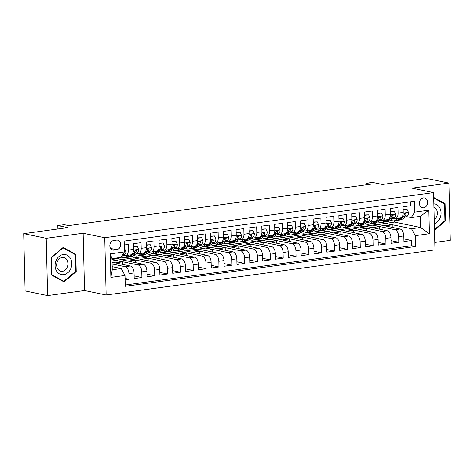 <?xml version="1.0" encoding="UTF-8"?>
<svg xmlns="http://www.w3.org/2000/svg" width="474" height="474" viewBox="0 0 474 474"><rect width="100%" height="100%" fill="white"/><g stroke="black" fill="none" stroke-linecap="round" stroke-linejoin="round"><path stroke-width="0.71" d="M423.395 197.895A5.018 4.07 101.7 0 0 419.431 202.718A5.018 4.07 101.7 0 0 422.5 207.766A5.018 4.07 101.7 0 0 423.638 207.802A5.018 4.07 101.7 0 0 427.607 202.979A5.018 4.07 101.7 0 0 424.532 197.931A5.018 4.07 101.7 0 0 423.395 197.895M434.794 242.481L450.3 240.354L448.902 183.083L426.393 178.425L382.399 184.457L372.493 182.407L366.07 183.29L366.112 184.83M106.146 294.982L434.978 249.887L433.58 192.616L104.742 237.711L106.146 294.982L84.538 290.515L83.14 233.238L46.209 238.304L47.607 295.575L84.538 290.515M47.607 295.575L25.098 290.918L23.7 233.646L67.693 227.615L57.792 225.565L57.875 228.96M46.209 238.304L23.7 233.646M410.709 201.806L410.804 205.698L403.096 206.753L403.232 212.405L398.095 213.11A6.275 3.537 82.2 0 1 395.346 218.579A6.275 3.537 82.2 0 1 394.646 218.555L393.343 218.283M398.095 213.11L397.959 207.458L390.25 208.519L390.386 214.165L385.249 214.87A6.275 3.537 82.2 0 1 382.5 220.345A6.275 3.537 82.2 0 1 381.801 220.315L380.498 220.049M385.249 214.87L385.113 209.218L377.405 210.278L377.547 215.925L372.404 216.63A6.275 3.537 82.2 0 1 369.655 222.105A6.275 3.537 82.2 0 1 368.956 222.081L367.652 221.808M372.404 216.63L372.268 210.983L364.559 212.038L364.702 217.69L359.559 218.396A6.275 3.537 82.2 0 1 356.815 223.864A6.275 3.537 82.2 0 1 356.11 223.841L354.807 223.568M359.559 218.396L359.422 212.743L351.714 213.798L351.856 219.45L346.713 220.155A6.275 3.537 82.2 0 1 343.97 225.63A6.275 3.537 82.2 0 1 343.265 225.6L341.961 225.334M346.713 220.155L346.577 214.503L338.869 215.563L339.011 221.21L333.874 221.915A6.275 3.537 82.2 0 1 331.125 227.39A6.275 3.537 82.2 0 1 330.419 227.36L329.116 227.093M333.874 221.915L333.732 216.268L326.023 217.323L326.165 222.976L321.028 223.681A6.275 3.537 82.2 0 1 318.279 229.149A6.275 3.537 82.2 0 1 317.574 229.126L316.271 228.853M321.028 223.681L320.886 218.028L313.184 219.083L313.32 224.735L308.183 225.44A6.275 3.537 82.2 0 1 305.434 230.915A6.275 3.537 82.2 0 1 304.729 230.885L303.425 230.619M308.183 225.44L308.041 219.788L300.338 220.848L300.475 226.495L295.338 227.2A6.275 3.537 82.2 0 1 292.588 232.675A6.275 3.537 82.2 0 1 291.883 232.645L290.58 232.379M295.338 227.2L295.195 221.554L287.493 222.608L287.629 228.255L282.492 228.96A6.275 3.537 82.2 0 1 279.743 234.434A6.275 3.537 82.2 0 1 279.044 234.411L277.734 234.138M282.492 228.96L282.35 223.313L274.647 224.368L274.784 230.02L269.647 230.725A6.275 3.537 82.2 0 1 266.898 236.194A6.275 3.537 82.2 0 1 266.198 236.171L264.889 235.898M269.647 230.725L269.51 225.073L261.802 226.128L261.938 231.78L256.801 232.485A6.275 3.537 82.2 0 1 254.052 237.96A6.275 3.537 82.2 0 1 253.353 237.93L252.044 237.664M256.801 232.485L256.665 226.833L248.957 227.893L249.093 233.54L243.956 234.245A6.275 3.537 82.2 0 1 241.207 239.72A6.275 3.537 82.2 0 1 240.508 239.696L239.198 239.423M243.956 234.245L243.82 228.598L236.111 229.653L236.248 235.305L231.111 236.011A6.275 3.537 82.2 0 1 228.361 241.479A6.275 3.537 82.2 0 1 227.662 241.456L226.353 241.183M231.111 236.011L230.974 230.358L223.266 231.413L223.402 237.065L218.265 237.77A6.275 3.537 82.2 0 1 215.516 243.245A6.275 3.537 82.2 0 1 214.817 243.215L213.507 242.949M218.265 237.77L218.129 232.118L210.42 233.178L210.557 238.825L205.42 239.53A6.275 3.537 82.2 0 1 202.671 245.005A6.275 3.537 82.2 0 1 201.971 244.975L200.668 244.708M205.42 239.53L205.283 233.883L197.575 234.938L197.711 240.591L192.574 241.29A6.275 3.537 82.2 0 1 189.825 246.764A6.275 3.537 82.2 0 1 189.126 246.741L187.823 246.468M192.574 241.29L192.438 235.643L184.73 236.698L184.866 242.35L179.729 243.055A6.275 3.537 82.2 0 1 176.98 248.524A6.275 3.537 82.2 0 1 176.281 248.5L174.977 248.228M179.729 243.055L179.593 237.403L171.884 238.463L172.021 244.11L166.884 244.815A6.275 3.537 82.2 0 1 164.134 250.29A6.275 3.537 82.2 0 1 163.435 250.26L162.132 249.994M166.884 244.815L166.747 239.163L159.039 240.223L159.181 245.87L154.038 246.575A6.275 3.537 82.2 0 1 151.289 252.049A6.275 3.537 82.2 0 1 150.59 252.026L149.286 251.753M154.038 246.575L153.902 240.928L146.193 241.983L146.336 247.635L141.193 248.34A6.275 3.537 82.2 0 1 138.449 253.809A6.275 3.537 82.2 0 1 137.744 253.786L136.441 253.513M141.193 248.34L141.056 242.688L133.348 243.743L133.49 249.395A6.275 3.537 82.2 0 1 130.741 254.87L125.604 255.575A6.275 3.537 82.2 0 1 124.899 255.545L123.596 255.279M125.106 279.82L129.064 279.281L125.071 278.451M112.071 262.211L130.309 265.985A6.275 3.537 82.2 0 1 134.065 272.923L134.201 278.576L141.91 277.515L134.136 275.909M112.042 260.967L120.829 259.604L143.154 264.225A6.275 3.537 -97.8 0 1 146.91 271.164L147.047 276.816L154.755 275.755L146.981 274.15M121.279 259.699L133.674 257.844L155.999 262.466A6.275 3.537 -97.8 0 1 159.756 269.404L159.892 275.05L167.6 273.996L159.827 272.384M134.124 257.939L146.519 256.084L168.845 260.706A6.275 3.537 -97.8 0 1 172.601 267.638L172.737 273.291L180.446 272.236L172.672 270.624M146.97 256.179L159.365 254.325L181.69 258.94A6.275 3.537 -97.8 0 1 185.441 265.878L185.583 271.531L193.291 270.47L185.518 268.865M159.815 254.414L172.21 252.559L194.536 257.181A6.275 3.537 -97.8 0 1 198.286 264.119L198.428 269.765L206.131 268.711L198.363 267.105M172.66 252.654L185.056 250.799L207.381 255.421A6.275 3.537 -97.8 0 1 211.131 262.353L211.274 268.006L218.976 266.951L211.208 265.339M185.506 250.894L197.901 249.04L220.226 253.655A6.275 3.537 -97.8 0 1 223.977 260.593L224.119 266.246L231.822 265.185L224.054 263.58M198.351 249.128L210.746 247.274L233.072 251.895A6.275 3.537 -97.8 0 1 236.822 258.834L236.964 264.48L244.667 263.425L236.899 261.82M211.197 247.369L223.586 245.514L245.917 250.136A6.275 3.537 -97.8 0 1 249.668 257.074L249.804 262.72L257.512 261.666L249.739 260.054M224.042 245.609L236.431 243.755L258.763 248.37A6.275 3.537 -97.8 0 1 262.513 255.308L262.649 260.961L270.358 259.9L262.584 258.294M236.887 243.849L249.277 241.989L271.608 246.61A6.275 3.537 -97.8 0 1 275.358 253.549L275.495 259.201L283.203 258.14L275.43 256.535M249.733 242.084L262.122 240.229L284.453 244.851A6.275 3.537 -97.8 0 1 288.204 251.789L288.34 257.435L296.049 256.381L288.275 254.769M262.578 240.324L274.967 238.469L297.299 243.091A6.275 3.537 -97.8 0 1 301.049 250.023L301.186 255.676L308.894 254.621L301.12 253.009M275.418 238.564L287.813 236.71L310.144 241.325A6.275 3.537 -97.8 0 1 313.895 248.263L314.031 253.916L321.739 252.855L313.966 251.25M288.263 236.799L300.658 234.944L322.984 239.566A6.275 3.537 -97.8 0 1 326.74 246.504L326.876 252.15L334.585 251.096L326.811 249.49M301.108 235.039L313.504 233.184L335.829 237.806A6.275 3.537 -97.8 0 1 339.585 244.738L339.722 250.391L347.43 249.336L339.657 247.724M313.954 233.279L326.349 231.425L348.674 236.04A6.275 3.537 -97.8 0 1 352.431 242.978L352.567 248.631L360.276 247.57L352.502 245.965M326.799 231.513L339.194 229.659L361.52 234.28A6.275 3.537 -97.8 0 1 365.276 241.219L365.413 246.865L373.121 245.81L365.347 244.205M339.645 229.754L352.04 227.899L374.365 232.521A6.275 3.537 -97.8 0 1 378.122 239.459L378.258 245.105L385.966 244.051L378.193 242.439M352.49 227.994L364.885 226.139L387.211 230.755A6.275 3.537 -97.8 0 1 390.967 237.693L391.103 243.346L398.812 242.285L391.038 240.679M57.792 225.565L64.215 224.682L68.712 225.612L370.573 184.22L366.07 183.29M113.938 250.118L116.764 249.727A4.864 3.94 101.7 0 0 120.609 245.058A4.864 3.94 101.7 0 0 117.635 240.164A4.864 3.94 101.7 0 0 116.533 240.128L113.707 240.519A4.864 3.94 101.7 0 0 109.861 245.188A4.864 3.94 101.7 0 0 112.836 250.082A4.864 3.94 101.7 0 0 113.938 250.118L111.811 249.674M411.272 217.578L414.72 212.127L414.46 201.296L124.158 241.106L124.425 251.937L120.977 257.388L111.983 258.62L112.255 269.765L121.249 268.533L125 275.471L125.266 286.302L415.562 246.492L415.295 235.661L411.545 228.723L420.539 227.49L420.266 216.345L411.272 217.578L406.188 216.523M414.72 212.127L428.851 210.189L429.426 233.723L415.295 235.661M125 275.471L110.869 277.409L110.294 253.874L124.425 251.937M365.336 226.234L372.594 225.079L394.919 229.7A6.275 3.537 82.2 0 1 398.67 236.639L398.812 242.285M372.594 225.079L377.731 224.374L400.056 228.995L394.919 229.7M359.748 226.845L382.074 231.46A6.275 3.537 82.2 0 1 385.824 238.398L385.966 244.051M346.903 228.604L369.228 233.226A6.275 3.537 82.2 0 1 372.979 240.158L373.121 245.81M334.057 230.364L356.383 234.986A6.275 3.537 82.2 0 1 360.133 241.924L360.276 247.57M321.212 232.13L343.537 236.745A6.275 3.537 82.2 0 1 347.294 243.683L347.43 249.336M308.367 233.889L330.692 238.511A6.275 3.537 82.2 0 1 334.448 245.443L334.585 251.096M295.521 235.649L317.847 240.271A6.275 3.537 82.2 0 1 321.603 247.209L321.739 252.855M282.676 237.409L305.001 242.03A6.275 3.537 82.2 0 1 308.758 248.969L308.894 254.621M269.83 239.174L292.156 243.79A6.275 3.537 82.2 0 1 295.912 250.728L296.049 256.381M256.985 240.934L279.31 245.556A6.275 3.537 82.2 0 1 283.067 252.494L283.203 258.14M244.14 242.694L266.471 247.315A6.275 3.537 82.2 0 1 270.221 254.254L270.358 259.9M231.294 244.46L253.626 249.075A6.275 3.537 82.2 0 1 257.376 256.013L257.512 261.666M218.449 246.219L240.78 250.841A6.275 3.537 82.2 0 1 244.531 257.773L244.667 263.425M205.603 247.979L227.935 252.601A6.275 3.537 82.2 0 1 231.685 259.539L231.822 265.185M192.758 249.745L215.089 254.36A6.275 3.537 82.2 0 1 218.84 261.298L218.976 266.951M179.913 251.504L202.244 256.126A6.275 3.537 82.2 0 1 205.994 263.058L206.131 268.711M167.073 253.264L189.399 257.886A6.275 3.537 82.2 0 1 193.149 264.824L193.291 270.47M154.228 255.024L176.553 259.645A6.275 3.537 82.2 0 1 180.304 266.584L180.446 272.236M141.382 256.789L163.708 261.405A6.275 3.537 82.2 0 1 167.458 268.343L167.6 273.996M128.537 258.549L150.862 263.171A6.275 3.537 82.2 0 1 154.613 270.109L154.755 275.755M115.692 260.309L138.017 264.93A6.275 3.537 82.2 0 1 141.767 271.869L141.91 277.515M112.113 263.988L125.172 266.69A6.275 3.537 82.2 0 1 128.922 273.628L129.064 279.281M125.231 285.01L411.782 245.71L411.657 240.525L403.884 238.92M400.056 228.995A6.275 3.537 -97.8 0 1 403.807 235.934L403.949 241.586L411.657 240.525M124.253 244.993L128.211 244.448L128.347 250.1A6.275 3.537 82.2 0 1 125.604 255.575M112.178 266.655L121.249 268.533M83.14 233.238L104.742 237.711M448.902 183.083L411.971 188.142L433.58 192.616M378.181 224.469L394.427 222.087L420.539 227.49L429.426 233.723M394.427 222.087L394.398 220.76M385.439 223.319L411.545 228.723M122.505 264.373L122.446 261.861L115.692 260.463M115.188 262.857L122.446 261.861M128.033 261.097L135.291 260.102L128.537 258.703M135.351 262.614L135.291 260.102M138.449 253.809L143.586 253.104A6.275 3.537 -97.8 0 0 146.336 247.635M140.879 259.337L148.137 258.342L141.382 256.944M148.196 260.848L148.137 258.342M151.289 252.049L156.432 251.344A6.275 3.537 -97.8 0 0 159.181 245.87M153.724 257.572L160.982 256.576L154.228 255.184M161.042 259.088L160.982 256.576M164.134 250.29L169.277 249.585A6.275 3.537 -97.8 0 0 172.021 244.11M166.57 255.812L173.828 254.816L167.073 253.418M173.887 257.329L173.828 254.816M176.98 248.524L182.123 247.825A6.275 3.537 -97.8 0 0 184.866 242.35M179.415 254.052L186.673 253.057L179.919 251.658M186.732 255.563L186.673 253.057M189.825 246.764L194.962 246.059A6.275 3.537 -97.8 0 0 197.711 240.591M192.254 252.292L199.518 251.291L192.764 249.899M199.578 253.803L199.518 251.291M202.671 245.005L207.808 244.3A6.275 3.537 -97.8 0 0 210.557 238.825M205.1 250.527L212.364 249.531L205.609 248.133M212.423 252.044L212.364 249.531M215.516 243.245L220.653 242.54A6.275 3.537 -97.8 0 0 223.402 237.065M217.945 248.767L225.209 247.772L218.455 246.373M225.269 250.284L225.209 247.772M228.361 241.479L233.498 240.774A6.275 3.537 -97.8 0 0 236.248 235.305M230.791 247.007L238.055 246.012L231.3 244.614M238.114 248.518L238.055 246.012M241.207 239.72L246.344 239.014A6.275 3.537 -97.8 0 0 249.093 233.54M243.636 245.242L250.894 244.246L244.146 242.854M250.959 246.758L250.894 244.246M254.052 237.96L259.189 237.255A6.275 3.537 -97.8 0 0 261.938 231.78M256.481 243.482L263.74 242.487L256.991 241.088M263.805 244.999L263.74 242.487M266.898 236.194L272.035 235.489A6.275 3.537 -97.8 0 0 274.784 230.02M269.327 241.722L276.585 240.727L269.836 239.329M276.65 243.233L276.585 240.727M279.743 234.434L284.88 233.729A6.275 3.537 -97.8 0 0 287.629 228.255M282.172 239.957L289.43 238.961L282.682 237.569M289.496 241.473L289.43 238.961M292.588 232.675L297.725 231.97A6.275 3.537 -97.8 0 0 300.475 226.495M295.018 238.197L302.276 237.201L295.527 235.803M302.341 239.714L302.276 237.201M305.434 230.915L310.571 230.21A6.275 3.537 -97.8 0 0 313.32 224.735M307.863 236.437L315.121 235.442L308.373 234.043M315.186 237.948L315.121 235.442M318.279 229.149L323.416 228.444A6.275 3.537 -97.8 0 0 326.165 222.976M320.708 234.677L327.967 233.682L321.212 232.284M328.026 236.188L327.967 233.682M331.125 227.39L336.262 226.685A6.275 3.537 -97.8 0 0 339.011 221.21M333.554 232.912L340.812 231.916L334.057 230.518M340.871 234.429L340.812 231.916M343.97 225.63L349.107 224.925A6.275 3.537 -97.8 0 0 351.856 219.45M346.399 231.152L353.657 230.157L346.903 228.758M353.717 232.669L353.657 230.157M356.815 223.864L361.952 223.159A6.275 3.537 -97.8 0 0 364.702 217.69M359.245 229.392L366.503 228.397L359.748 226.999M366.562 230.903L366.503 228.397M369.655 222.105L374.798 221.399A6.275 3.537 -97.8 0 0 377.547 215.925M372.09 227.627L379.348 226.631L372.594 225.239M379.407 229.143L379.348 226.631M382.5 220.345L387.643 219.64A6.275 3.537 -97.8 0 0 390.386 214.165M384.935 225.867L392.194 224.872L385.439 223.473M392.253 227.384L392.194 224.872M411.782 245.71L415.562 246.492M395.346 218.579L400.489 217.88A6.275 3.537 -97.8 0 0 403.232 212.405M111.983 258.62L110.294 253.874M112.255 269.765L110.869 277.409M428.851 210.189L420.266 216.345M64.026 281.9L76.213 271.572L75.793 254.325L63.184 247.398L51.002 257.726L51.423 274.973L64.026 281.9M434.498 230.263L445.507 220.931L445.086 203.684L433.698 197.427M74.068 253.969L75.793 254.325M75.514 271.43L76.213 271.572M443.362 203.328L445.086 203.684M444.808 220.789L445.507 220.931M113.896 258.354L113.09 258.899A12.004 6.76 82.2 0 1 112 259.426M124.336 248.323L125.942 251.208A4.159 2.34 82.2 0 1 124.715 254.526L121.362 256.778M120.319 257.477L119.513 258.016A12.004 6.76 82.2 0 1 117.789 258.691L115.348 259.023A12.004 6.76 -97.8 0 0 117.072 258.354L117.878 257.809M116.337 258.022L115.532 258.567A12.004 6.76 82.2 0 1 113.807 259.237L112.006 259.485M114.572 259.053A12.004 6.76 -97.8 0 0 115.348 259.023M63.178 254.55A10.197 8.265 101.7 0 0 55.079 265.76A10.197 8.265 101.7 0 0 63.67 274.677A10.197 8.265 101.7 0 0 71.775 263.467A10.197 8.265 101.7 0 0 63.178 254.55M62.195 257.506A6.98 5.658 101.7 0 0 56.679 264.208A6.98 5.658 101.7 0 0 60.945 271.229A6.98 5.658 101.7 0 0 62.527 271.282A6.98 5.658 101.7 0 0 68.043 264.575A6.98 5.658 101.7 0 0 63.777 257.554A6.98 5.658 101.7 0 0 62.195 257.506M75.639 271.324L63.836 281.325L51.619 274.618L51.21 257.903L63.018 247.902L75.23 254.609L75.639 271.324M62.467 281.041L63.836 281.325M62.681 247.831L63.018 247.902M434.338 223.704A10.197 8.265 101.7 0 0 440.073 218.01A10.197 8.265 101.7 0 0 433.852 203.856M434.237 219.652A6.98 5.658 101.7 0 0 436.69 216.517A6.98 5.658 101.7 0 0 433.935 207.179M433.71 198.025L444.529 203.968L444.938 220.677L434.48 229.54M124.828 255.533A9.966 5.611 82.2 0 1 123.939 255.788A9.966 5.611 82.2 0 1 122.879 255.759M128.946 255.113L125.936 257.139A12.004 6.76 82.2 0 1 124.212 257.809A12.004 6.76 82.2 0 1 121.184 257.056M133.431 247.025L137.424 246.527L138.787 249.448A4.159 2.34 82.2 0 1 137.561 252.761L132.359 256.256A12.004 6.76 82.2 0 1 130.634 256.926L128.193 257.264A12.004 6.76 -97.8 0 0 129.917 256.594L135.12 253.098A4.159 2.34 -97.8 0 0 136.263 250.918L136.162 250.379L135.493 250.136L134.723 251.131A4.159 2.34 82.2 0 1 133.579 253.312L128.377 256.801A12.004 6.76 82.2 0 1 126.653 257.477L124.212 257.809M133.573 247.055L133.437 247.416M137.424 246.527L133.419 246.676M127.417 257.287A12.004 6.76 -97.8 0 0 128.193 257.264M136.263 250.918L134.966 250.651A2.121 1.191 82.2 0 1 134.746 251.013M137.673 253.768A9.966 5.611 82.2 0 1 136.785 254.028A9.966 5.611 82.2 0 1 135.724 253.999M141.791 253.353L138.781 255.373A12.004 6.76 82.2 0 1 137.057 256.049A12.004 6.76 82.2 0 1 133.911 255.213M146.276 245.265L150.27 244.768L151.633 247.683A4.159 2.34 82.2 0 1 150.406 251.001L145.204 254.497A12.004 6.76 82.2 0 1 143.48 255.166L141.039 255.504A12.004 6.76 -97.8 0 0 142.763 254.828L147.965 251.339A4.159 2.34 -97.8 0 0 149.109 249.158L149.008 248.619L148.338 248.376L147.568 249.371A4.159 2.34 82.2 0 1 146.425 251.546L141.222 255.042A12.004 6.76 82.2 0 1 139.498 255.711L137.057 256.049M146.419 245.295L146.282 245.656M150.27 244.768L146.265 244.91M140.257 255.527A12.004 6.76 -97.8 0 0 141.039 255.504M149.109 249.158L147.811 248.891A2.121 1.191 82.2 0 1 147.592 249.253M150.519 252.008A9.966 5.611 82.2 0 1 149.624 252.263A9.966 5.611 82.2 0 1 148.569 252.233M154.637 251.593L151.627 253.614A12.004 6.76 82.2 0 1 149.903 254.283A12.004 6.76 82.2 0 1 146.756 253.454M159.122 243.506L163.115 243.002L164.478 245.923A4.159 2.34 82.2 0 1 163.252 249.241L158.049 252.731A12.004 6.76 82.2 0 1 156.325 253.406L153.884 253.738A12.004 6.76 -97.8 0 0 155.608 253.069L160.81 249.573A4.159 2.34 -97.8 0 0 161.954 247.398L161.853 246.859L161.184 246.61L160.413 247.606A4.159 2.34 82.2 0 1 159.27 249.786L154.068 253.282A12.004 6.76 82.2 0 1 152.344 253.951L149.903 254.283M159.264 243.535L159.128 243.891M163.115 243.002L159.11 243.15M153.102 253.768A12.004 6.76 -97.8 0 0 153.884 253.738M161.954 247.398L160.656 247.132A2.121 1.191 82.2 0 1 160.437 247.487M163.358 250.248A9.966 5.611 82.2 0 1 162.469 250.503A9.966 5.611 82.2 0 1 161.415 250.473M167.482 249.828L164.472 251.854A12.004 6.76 82.2 0 1 162.748 252.524A12.004 6.76 82.2 0 1 159.602 251.694M171.967 241.74L175.961 241.242L177.323 244.163A4.159 2.34 82.2 0 1 176.097 247.481L170.895 250.971A12.004 6.76 82.2 0 1 169.171 251.647L166.73 251.978A12.004 6.76 -97.8 0 0 168.454 251.309L173.656 247.813A4.159 2.34 -97.8 0 0 174.799 245.633L174.699 245.094L174.029 244.851L173.259 245.846A4.159 2.34 82.2 0 1 172.115 248.026L166.913 251.516A12.004 6.76 82.2 0 1 165.189 252.192L162.748 252.524M172.109 241.77L171.973 242.131M175.961 241.242L171.955 241.39M165.947 252.008A12.004 6.76 -97.8 0 0 166.73 251.978M174.799 245.633L173.502 245.366A2.121 1.191 82.2 0 1 173.283 245.728M176.204 248.483A9.966 5.611 82.2 0 1 175.315 248.743A9.966 5.611 82.2 0 1 174.26 248.714M180.327 248.068L177.317 250.094A12.004 6.76 82.2 0 1 175.593 250.764A12.004 6.76 82.2 0 1 172.447 249.928M184.813 239.98L188.806 239.483L190.169 242.404A4.159 2.34 82.2 0 1 188.942 245.716L183.74 249.211A12.004 6.76 82.2 0 1 182.016 249.881L179.575 250.219A12.004 6.76 -97.8 0 0 181.299 249.543L186.501 246.053A4.159 2.34 -97.8 0 0 187.645 243.873L187.538 243.334L186.874 243.091L186.104 244.086A4.159 2.34 82.2 0 1 184.961 246.261L179.759 249.757A12.004 6.76 82.2 0 1 178.034 250.426L175.593 250.764M184.955 240.01L184.819 240.371M188.806 239.483L184.801 239.631M178.793 250.242A12.004 6.76 -97.8 0 0 179.575 250.219M187.645 243.873L186.347 243.606A2.121 1.191 82.2 0 1 186.128 243.968M189.049 246.723A9.966 5.611 82.2 0 1 188.16 246.984A9.966 5.611 82.2 0 1 187.106 246.948M193.173 246.308L190.163 248.329A12.004 6.76 82.2 0 1 188.439 249.004A12.004 6.76 82.2 0 1 185.287 248.169M197.658 238.221L201.651 237.723L203.008 240.638A4.159 2.34 82.2 0 1 201.788 243.956L196.586 247.452A12.004 6.76 82.2 0 1 194.861 248.121L192.42 248.453A12.004 6.76 -97.8 0 0 194.144 247.784L199.347 244.288A4.159 2.34 -97.8 0 0 200.49 242.113L200.383 241.574L199.72 241.325L198.944 242.327A4.159 2.34 82.2 0 1 197.8 244.501L192.598 247.997A12.004 6.76 82.2 0 1 190.88 248.666L188.439 249.004M197.8 238.25L197.664 238.606M201.651 237.723L197.646 237.865M191.638 248.483A12.004 6.76 -97.8 0 0 192.42 248.453M200.49 242.113L199.193 241.847A2.121 1.191 82.2 0 1 198.973 242.208M201.894 244.963A9.966 5.611 82.2 0 1 201.006 245.218A9.966 5.611 82.2 0 1 199.951 245.188M206.018 244.543L203.002 246.569A12.004 6.76 82.2 0 1 201.284 247.238A12.004 6.76 82.2 0 1 198.132 246.409M210.503 236.455L214.497 235.957L215.854 238.878A4.159 2.34 82.2 0 1 214.627 242.196L209.425 245.686A12.004 6.76 82.2 0 1 207.707 246.362L205.266 246.693A12.004 6.76 -97.8 0 0 206.99 246.024L212.192 242.528A4.159 2.34 -97.8 0 0 213.336 240.354L213.229 239.808L212.565 239.566L211.789 240.561A4.159 2.34 82.2 0 1 210.646 242.741L205.443 246.231A12.004 6.76 82.2 0 1 203.725 246.907L201.284 247.238M210.646 236.485L210.509 236.846M214.497 235.957L210.492 236.105M204.484 246.723A12.004 6.76 -97.8 0 0 205.266 246.693M213.336 240.354L212.038 240.081A2.121 1.191 82.2 0 1 211.819 240.442M214.74 243.203A9.966 5.611 82.2 0 1 213.851 243.458A9.966 5.611 82.2 0 1 212.796 243.429M218.864 242.783L215.848 244.809A12.004 6.76 82.2 0 1 214.13 245.479A12.004 6.76 82.2 0 1 210.977 244.643M223.343 234.695L227.342 234.197L228.699 237.119A4.159 2.34 82.2 0 1 227.473 240.431L222.27 243.926A12.004 6.76 82.2 0 1 220.552 244.596L218.111 244.934A12.004 6.76 -97.8 0 0 219.829 244.258L225.037 240.768A4.159 2.34 -97.8 0 0 226.181 238.588L226.074 238.049L225.411 237.806L224.635 238.801A4.159 2.34 82.2 0 1 223.491 240.982L218.289 244.471A12.004 6.76 82.2 0 1 216.571 245.147L214.13 245.479M223.485 234.725L223.355 235.086M227.342 234.197L223.337 234.346M217.329 244.957A12.004 6.76 -97.8 0 0 218.111 244.934M226.181 238.588L224.883 238.321A2.121 1.191 82.2 0 1 224.664 238.683M227.585 241.438A9.966 5.611 82.2 0 1 226.696 241.699A9.966 5.611 82.2 0 1 225.642 241.663M231.709 241.023L228.693 243.043A12.004 6.76 82.2 0 1 226.975 243.719A12.004 6.76 82.2 0 1 223.823 242.884M236.188 232.935L240.188 232.438L241.544 235.353A4.159 2.34 82.2 0 1 240.318 238.671L235.116 242.167A12.004 6.76 82.2 0 1 233.398 242.836L230.957 243.174A12.004 6.76 -97.8 0 0 232.675 242.498L237.877 239.009A4.159 2.34 -97.8 0 0 239.02 236.828L238.92 236.289L238.25 236.04L237.48 237.041A4.159 2.34 82.2 0 1 236.336 239.216L231.134 242.712A12.004 6.76 82.2 0 1 229.416 243.381L226.975 243.719M236.33 232.965L236.2 233.327M240.188 232.438L236.182 232.58M230.174 243.198A12.004 6.76 -97.8 0 0 230.957 243.174M239.02 236.828L237.729 236.562A2.121 1.191 82.2 0 1 237.51 236.923M240.431 239.678A9.966 5.611 82.2 0 1 239.542 239.933A9.966 5.611 82.2 0 1 238.481 239.903M244.554 239.263L241.539 241.284A12.004 6.76 82.2 0 1 239.82 241.953A12.004 6.76 82.2 0 1 236.668 241.124M249.034 231.176L253.033 230.672L254.39 233.593A4.159 2.34 82.2 0 1 253.163 236.911L247.961 240.401A12.004 6.76 82.2 0 1 246.243 241.076L243.802 241.408A12.004 6.76 -97.8 0 0 245.52 240.739L250.722 237.243A4.159 2.34 -97.8 0 0 251.866 235.068L251.765 234.529L251.096 234.28L250.325 235.276A4.159 2.34 82.2 0 1 249.182 237.456L243.98 240.952A12.004 6.76 82.2 0 1 242.261 241.622L239.82 241.953M249.176 231.205L249.046 231.561M253.033 230.672L249.028 230.82M243.02 241.438A12.004 6.76 -97.8 0 0 243.802 241.408M251.866 235.068L250.574 234.796A2.121 1.191 82.2 0 1 250.349 235.157M253.276 237.918A9.966 5.611 82.2 0 1 252.387 238.173A9.966 5.611 82.2 0 1 251.327 238.144M257.4 237.498L254.384 239.524A12.004 6.76 82.2 0 1 252.666 240.194A12.004 6.76 82.2 0 1 249.514 239.364M261.879 229.41L265.878 228.912L267.235 231.833A4.159 2.34 82.2 0 1 266.009 235.145L260.807 238.641A12.004 6.76 82.2 0 1 259.088 239.311L256.647 239.648A12.004 6.76 -97.8 0 0 258.366 238.979L263.568 235.483A4.159 2.34 -97.8 0 0 264.711 233.303L264.611 232.764L263.941 232.521L263.171 233.516A4.159 2.34 82.2 0 1 262.027 235.697L256.825 239.186A12.004 6.76 82.2 0 1 255.107 239.862L252.666 240.194M262.021 229.44L261.891 229.801M265.878 228.912L261.873 229.061M255.865 239.672A12.004 6.76 -97.8 0 0 256.647 239.648M264.711 233.303L263.42 233.036A2.121 1.191 82.2 0 1 263.194 233.398M266.121 236.153A9.966 5.611 82.2 0 1 265.233 236.413A9.966 5.611 82.2 0 1 264.172 236.384M270.245 235.738L267.229 237.758A12.004 6.76 82.2 0 1 265.511 238.434A12.004 6.76 82.2 0 1 262.359 237.598M274.724 227.65L278.724 227.153L280.081 230.074A4.159 2.34 82.2 0 1 278.854 233.386L273.652 236.882A12.004 6.76 82.2 0 1 271.934 237.551L269.493 237.889A12.004 6.76 -97.8 0 0 271.211 237.213L276.413 233.723A4.159 2.34 -97.8 0 0 277.557 231.543L277.456 231.004L276.786 230.761L276.016 231.756A4.159 2.34 82.2 0 1 274.873 233.931L269.67 237.427A12.004 6.76 82.2 0 1 267.952 238.096L265.511 238.434M274.867 227.68L274.736 228.041M278.724 227.153L274.719 227.295M268.711 237.912A12.004 6.76 -97.8 0 0 269.493 237.889M277.557 231.543L276.265 231.276A2.121 1.191 82.2 0 1 276.04 231.638M278.967 234.393A9.966 5.611 82.2 0 1 278.078 234.648A9.966 5.611 82.2 0 1 277.017 234.618M283.091 233.978L280.075 235.999A12.004 6.76 82.2 0 1 278.357 236.674A12.004 6.76 82.2 0 1 275.204 235.839M287.57 225.891L291.569 225.387L292.926 228.308A4.159 2.34 82.2 0 1 291.7 231.626L286.497 235.122A12.004 6.76 82.2 0 1 284.779 235.791L282.338 236.123A12.004 6.76 -97.8 0 0 284.056 235.454L289.259 231.958A4.159 2.34 -97.8 0 0 290.402 229.783L290.301 229.244L289.632 228.995L288.862 229.991A4.159 2.34 82.2 0 1 287.718 232.171L282.516 235.667A12.004 6.76 82.2 0 1 280.798 236.336L278.357 236.674M287.712 225.92L287.582 226.276M291.569 225.387L287.564 225.535M281.556 236.153A12.004 6.76 -97.8 0 0 282.338 236.123M290.402 229.783L289.11 229.517A2.121 1.191 82.2 0 1 288.885 229.872M291.812 232.633A9.966 5.611 82.2 0 1 290.923 232.888A9.966 5.611 82.2 0 1 289.863 232.858M295.936 232.213L292.92 234.239A12.004 6.76 82.2 0 1 291.202 234.908A12.004 6.76 82.2 0 1 288.05 234.079M300.415 224.125L304.415 223.627L305.771 226.548A4.159 2.34 82.2 0 1 304.545 229.866L299.343 233.356A12.004 6.76 82.2 0 1 297.625 234.032L295.183 234.363A12.004 6.76 -97.8 0 0 296.902 233.694L302.104 230.198A4.159 2.34 -97.8 0 0 303.247 228.018L303.147 227.479L302.477 227.236L301.707 228.231A4.159 2.34 82.2 0 1 300.563 230.411L295.361 233.901A12.004 6.76 82.2 0 1 293.643 234.577L291.202 234.908M300.557 224.155L300.427 224.516M304.415 223.627L300.409 223.775M294.401 234.393A12.004 6.76 -97.8 0 0 295.183 234.363M303.247 228.018L301.956 227.751A2.121 1.191 82.2 0 1 301.731 228.113M304.658 230.874A9.966 5.611 82.2 0 1 303.769 231.128A9.966 5.611 82.2 0 1 302.708 231.099M308.781 230.453L305.766 232.479A12.004 6.76 82.2 0 1 304.047 233.149A12.004 6.76 82.2 0 1 300.895 232.313M313.261 222.365L317.254 221.868L318.617 224.789A4.159 2.34 82.2 0 1 317.39 228.101L312.188 231.596A12.004 6.76 82.2 0 1 310.47 232.266L308.029 232.604A12.004 6.76 -97.8 0 0 309.747 231.928L314.949 228.438A4.159 2.34 -97.8 0 0 316.093 226.258L315.992 225.719L315.323 225.476L314.552 226.471A4.159 2.34 82.2 0 1 313.409 228.646L308.207 232.142A12.004 6.76 82.2 0 1 306.482 232.811L304.047 233.149M313.403 222.395L313.273 222.756M317.254 221.868L313.255 222.016M307.247 232.627A12.004 6.76 -97.8 0 0 308.029 232.604M316.093 226.258L314.795 225.991A2.121 1.191 82.2 0 1 314.576 226.353M317.503 229.108A9.966 5.611 82.2 0 1 316.614 229.369A9.966 5.611 82.2 0 1 315.554 229.333M321.621 228.693L318.611 230.714A12.004 6.76 82.2 0 1 316.893 231.389A12.004 6.76 82.2 0 1 313.741 230.554M326.106 220.606L330.1 220.108L331.462 223.023A4.159 2.34 82.2 0 1 330.236 226.341L325.034 229.837A12.004 6.76 82.2 0 1 323.309 230.506L320.874 230.838A12.004 6.76 -97.8 0 0 322.593 230.168L327.795 226.673A4.159 2.34 -97.8 0 0 328.938 224.498L328.838 223.959L328.168 223.71L327.398 224.712A4.159 2.34 82.2 0 1 326.254 226.886L321.052 230.382A12.004 6.76 82.2 0 1 319.328 231.051L316.893 231.389M326.248 220.635L326.118 220.991M330.1 220.108L326.1 220.25M320.092 230.868A12.004 6.76 -97.8 0 0 320.874 230.838M328.938 224.498L327.641 224.232A2.121 1.191 82.2 0 1 327.421 224.593M330.348 227.348A9.966 5.611 82.2 0 1 329.46 227.603A9.966 5.611 82.2 0 1 328.399 227.573M334.466 226.928L331.456 228.954A12.004 6.76 82.2 0 1 329.732 229.623A12.004 6.76 82.2 0 1 326.586 228.794M338.951 218.84L342.945 218.342L344.308 221.263A4.159 2.34 82.2 0 1 343.081 224.581L337.879 228.071A12.004 6.76 82.2 0 1 336.155 228.746L333.72 229.078A12.004 6.76 -97.8 0 0 335.438 228.409L340.64 224.913A4.159 2.34 -97.8 0 0 341.784 222.739L341.683 222.199L341.013 221.951L340.243 222.946A4.159 2.34 82.2 0 1 339.1 225.126L333.897 228.616A12.004 6.76 82.2 0 1 332.173 229.292L329.732 229.623M339.094 218.869L338.963 219.231M342.945 218.342L338.94 218.49M332.938 229.108A12.004 6.76 -97.8 0 0 333.72 229.078M341.784 222.739L340.486 222.466A2.121 1.191 82.2 0 1 340.267 222.827M343.194 225.588A9.966 5.611 82.2 0 1 342.305 225.843A9.966 5.611 82.2 0 1 341.244 225.814M347.312 225.168L344.302 227.194A12.004 6.76 82.2 0 1 342.578 227.864A12.004 6.76 82.2 0 1 339.431 227.028M351.797 217.08L355.79 216.582L357.153 219.503A4.159 2.34 82.2 0 1 355.927 222.816L350.724 226.311A12.004 6.76 82.2 0 1 349 226.981L346.559 227.319A12.004 6.76 -97.8 0 0 348.283 226.649L353.486 223.153A4.159 2.34 -97.8 0 0 354.629 220.973L354.528 220.434L353.859 220.191L353.089 221.186A4.159 2.34 82.2 0 1 351.945 223.367L346.743 226.856A12.004 6.76 82.2 0 1 345.019 227.532L342.578 227.864M351.939 217.11L351.803 217.471M355.79 216.582L351.785 216.731M345.783 227.342A12.004 6.76 -97.8 0 0 346.559 227.319M354.629 220.973L353.331 220.706A2.121 1.191 82.2 0 1 353.112 221.068M356.039 223.823A9.966 5.611 82.2 0 1 355.15 224.084A9.966 5.611 82.2 0 1 354.09 224.048M360.157 223.408L357.147 225.428A12.004 6.76 82.2 0 1 355.423 226.104A12.004 6.76 82.2 0 1 352.277 225.269M364.642 215.32L368.636 214.823L369.998 217.738A4.159 2.34 82.2 0 1 368.772 221.056L363.57 224.552A12.004 6.76 82.2 0 1 361.846 225.221L359.405 225.559A12.004 6.76 -97.8 0 0 361.129 224.883L366.331 221.394A4.159 2.34 -97.8 0 0 367.474 219.213L367.374 218.674L366.704 218.425L365.934 219.426A4.159 2.34 82.2 0 1 364.79 221.601L359.588 225.097A12.004 6.76 82.2 0 1 357.864 225.766L355.423 226.104M364.784 215.35L364.648 215.711M368.636 214.823L364.63 214.965M358.622 225.583A12.004 6.76 -97.8 0 0 359.405 225.559M367.474 219.213L366.177 218.947A2.121 1.191 82.2 0 1 365.958 219.308M368.885 222.063A9.966 5.611 82.2 0 1 367.996 222.318A9.966 5.611 82.2 0 1 366.935 222.288M373.002 221.648L369.993 223.669A12.004 6.76 82.2 0 1 368.268 224.338A12.004 6.76 82.2 0 1 365.122 223.509M377.488 213.561L381.481 213.057L382.844 215.978A4.159 2.34 82.2 0 1 381.617 219.296L376.415 222.786A12.004 6.76 82.2 0 1 374.691 223.461L372.25 223.793A12.004 6.76 -97.8 0 0 373.974 223.124L379.176 219.628A4.159 2.34 -97.8 0 0 380.32 217.453L380.219 216.914L379.55 216.665L378.779 217.661A4.159 2.34 82.2 0 1 377.636 219.841L372.434 223.337A12.004 6.76 82.2 0 1 370.709 224.006L368.268 224.338M377.63 213.59L377.494 213.946M381.481 213.057L377.476 213.205M371.468 223.823A12.004 6.76 -97.8 0 0 372.25 223.793M380.32 217.453L379.022 217.181A2.121 1.191 82.2 0 1 378.803 217.542M381.73 220.303A9.966 5.611 82.2 0 1 380.835 220.558A9.966 5.611 82.2 0 1 379.781 220.529M385.848 219.883L382.838 221.909A12.004 6.76 82.2 0 1 381.114 222.579A12.004 6.76 82.2 0 1 377.968 221.749M390.333 211.795L394.327 211.297L395.689 214.218A4.159 2.34 82.2 0 1 394.463 217.53L389.261 221.026A12.004 6.76 82.2 0 1 387.536 221.696L385.095 222.033A12.004 6.76 -97.8 0 0 386.82 221.364L392.022 217.868A4.159 2.34 -97.8 0 0 393.165 215.688L393.065 215.149L392.395 214.906L391.625 215.901A4.159 2.34 82.2 0 1 390.481 218.081L385.279 221.571A12.004 6.76 82.2 0 1 383.555 222.247L381.114 222.579M390.475 211.825L390.339 212.186M394.327 211.297L390.321 211.445M384.313 222.057A12.004 6.76 -97.8 0 0 385.095 222.033M393.165 215.688L391.868 215.421A2.121 1.191 82.2 0 1 391.648 215.783M394.569 218.538A9.966 5.611 82.2 0 1 393.681 218.798A9.966 5.611 82.2 0 1 392.626 218.769M398.693 218.123L395.683 220.143A12.004 6.76 82.2 0 1 393.959 220.819A12.004 6.76 82.2 0 1 390.813 219.983M403.178 210.035L407.172 209.538L408.535 212.459A4.159 2.34 82.2 0 1 407.308 215.771L402.106 219.266A12.004 6.76 82.2 0 1 400.382 219.936L397.941 220.274A12.004 6.76 -97.8 0 0 399.665 219.598L404.867 216.108A4.159 2.34 -97.8 0 0 406.011 213.928L405.91 213.389L405.24 213.146L404.47 214.141A4.159 2.34 82.2 0 1 403.327 216.316L398.124 219.812A12.004 6.76 82.2 0 1 396.4 220.481L393.959 220.819M403.321 210.065L403.184 210.426M407.172 209.538L403.167 209.68M397.159 220.297A12.004 6.76 -97.8 0 0 397.941 220.274M406.011 213.928L404.713 213.661A2.121 1.191 82.2 0 1 404.494 214.023M387.211 230.755L382.074 231.46M374.365 232.521L369.228 233.226M361.52 234.28L356.383 234.986M348.674 236.04L343.537 236.745M335.829 237.806L330.692 238.511M322.984 239.566L317.847 240.271M310.144 241.325L305.001 242.03M297.299 243.091L292.156 243.79M284.453 244.851L279.31 245.556M271.608 246.61L266.471 247.315M258.763 248.37L253.626 249.075M245.917 250.136L240.78 250.841M233.072 251.895L227.935 252.601M220.226 253.655L215.089 254.36M207.381 255.421L202.244 256.126M194.536 257.181L189.399 257.886M181.69 258.94L176.553 259.645M168.845 260.706L163.708 261.405M155.999 262.466L150.862 263.171M143.154 264.225L138.017 264.93M130.309 265.985L125.172 266.69M134.065 272.923L128.922 273.628M403.807 235.934L398.67 236.639M390.967 237.693L385.824 238.398M378.122 239.459L372.979 240.158M365.276 241.219L360.133 241.924M352.431 242.978L347.294 243.683M339.585 244.738L334.448 245.443M326.74 246.504L321.603 247.209M313.895 248.263L308.758 248.969M301.049 250.023L295.912 250.728M288.204 251.789L283.067 252.494M275.358 253.549L270.221 254.254M262.513 255.308L257.376 256.013M249.668 257.074L244.531 257.773M236.822 258.834L231.685 259.539M223.977 260.593L218.84 261.298M211.131 262.353L205.994 263.058M198.286 264.119L193.149 264.824M185.441 265.878L180.304 266.584M172.601 267.638L167.458 268.343M159.756 269.404L154.613 270.109M146.91 271.164L141.767 271.869M133.49 249.395L128.347 250.1M110.584 248.447L116.764 249.727M125.906 251.137L124.407 251.339M115.532 258.567L113.09 258.899M119.513 258.016L117.072 258.354M124.715 254.526L122.606 254.816M138.752 249.371L133.484 250.094M128.377 256.801L125.936 257.139M132.359 256.256L129.917 256.594M133.579 253.312L132.607 253.442M137.561 252.761L135.12 253.098M151.597 247.612L146.33 248.335M141.222 255.042L138.781 255.373M145.204 254.497L142.763 254.828M146.425 251.546L145.453 251.682M150.406 251.001L147.965 251.339M164.442 245.852L159.169 246.575M154.068 253.282L151.627 253.614M158.049 252.731L155.608 253.069M159.27 249.786L158.298 249.917M163.252 249.241L160.81 249.573M177.288 244.092L172.015 244.815M166.913 251.516L164.472 251.854M170.895 250.971L168.454 251.309M172.115 248.026L171.144 248.157M176.097 247.481L173.656 247.813M190.133 242.327L184.86 243.049M179.759 249.757L177.317 250.094M183.74 249.211L181.299 249.543M184.961 246.261L183.989 246.397M188.942 245.716L186.501 246.053M202.979 240.567L197.705 241.29M192.598 247.997L190.163 248.329M196.586 247.452L194.144 247.784M197.8 244.501L196.834 244.631M201.788 243.956L199.347 244.288M215.824 238.807L210.551 239.53M205.443 246.231L203.002 246.569M209.425 245.686L206.99 246.024M210.646 242.741L209.68 242.872M214.627 242.196L212.192 242.528M228.669 237.041L223.396 237.764M218.289 244.471L215.848 244.809M222.27 243.926L219.829 244.258M223.491 240.982L222.525 241.112M227.473 240.431L225.037 240.768M241.515 235.282L236.242 236.005M231.134 242.712L228.693 243.043M235.116 242.167L232.675 242.498M236.336 239.216L235.371 239.352M240.318 238.671L237.877 239.009M254.36 233.522L249.087 234.245M243.98 240.952L241.539 241.284M247.961 240.401L245.52 240.739M249.182 237.456L248.216 237.587M253.163 236.911L250.722 237.243M267.206 231.762L261.932 232.479M256.825 239.186L254.384 239.524M260.807 238.641L258.366 238.979M262.027 235.697L261.061 235.827M266.009 235.145L263.568 235.483M280.045 229.997L274.778 230.72M269.67 237.427L267.229 237.758M273.652 236.882L271.211 237.213M274.873 233.931L273.907 234.067M278.854 233.386L276.413 233.723M292.891 228.237L287.623 228.96M282.516 235.667L280.075 235.999M286.497 235.122L284.056 235.454M287.718 232.171L286.752 232.301M291.7 231.626L289.259 231.958M305.736 226.477L300.469 227.2M295.361 233.901L292.92 234.239M299.343 233.356L296.902 233.694M300.563 230.411L299.598 230.542M304.545 229.866L302.104 230.198M318.581 224.712L313.314 225.434M308.207 232.142L305.766 232.479M312.188 231.596L309.747 231.928M313.409 228.646L312.443 228.782M317.39 228.101L314.949 228.438M331.427 222.952L326.159 223.675M321.052 230.382L318.611 230.714M325.034 229.837L322.593 230.168M326.254 226.886L325.288 227.022M330.236 226.341L327.795 226.673M344.272 221.192L339.005 221.915M333.897 228.616L331.456 228.954M337.879 228.071L335.438 228.409M339.1 225.126L338.128 225.257M343.081 224.581L340.64 224.913M357.118 219.426L351.85 220.149M346.743 226.856L344.302 227.194M350.724 226.311L348.283 226.649M351.945 223.367L350.973 223.497M355.927 222.816L353.486 223.153M369.963 217.667L364.696 218.39M359.588 225.097L357.147 225.428M363.57 224.552L361.129 224.883M364.79 221.601L363.819 221.737M368.772 221.056L366.331 221.394M382.808 215.907L377.535 216.63M372.434 223.337L369.993 223.669M376.415 222.786L373.974 223.124M377.636 219.841L376.664 219.972M381.617 219.296L379.176 219.628M395.654 214.147L390.38 214.87M385.279 221.571L382.838 221.909M389.261 221.026L386.82 221.364M390.481 218.081L389.51 218.212M394.463 217.53L392.022 217.868M408.499 212.382L403.226 213.104M398.124 219.812L395.683 220.143M402.106 219.266L399.665 219.598M403.327 216.316L402.355 216.452M407.308 215.771L404.867 216.108"/></g></svg>
